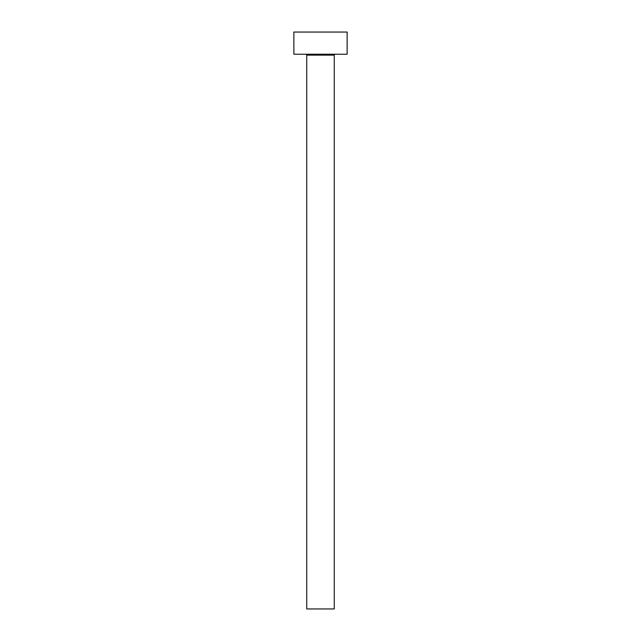 <?xml version="1.0" encoding="UTF-8"?>
<svg xmlns="http://www.w3.org/2000/svg" width="641" height="641" viewBox="0 0 641 641"><rect width="100%" height="100%" fill="white"/><g stroke="black" fill="none" stroke-linecap="round" stroke-linejoin="round"><path stroke-width="0.48" stroke-dasharray="3.21 2.4" d="M335.147 54.237L305.853 54.237L335.147 54.237M293.874 54.237L347.126 54.237M293.874 32.05L347.126 32.05M306.743 608.95L334.257 608.95M306.743 55.126L334.257 55.126"/><path stroke-width="0.96" d="M334.257 55.126L306.743 55.126L306.743 608.95L334.257 608.95L334.257 55.126A0.889 0.889 0 0 1 335.147 54.237M306.743 55.126A0.889 0.889 0 0 0 305.853 54.237M347.126 54.237L293.874 54.237L293.874 32.05L347.126 32.05L347.126 54.237"/></g></svg>
